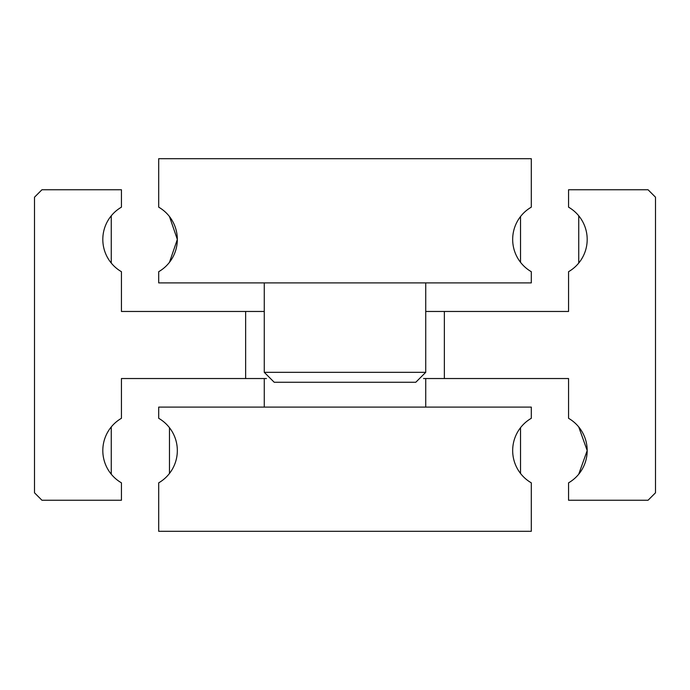 <?xml version="1.0" encoding="UTF-8"?>
<svg xmlns="http://www.w3.org/2000/svg" width="690" height="690" viewBox="0 0 690 690"><rect width="100%" height="100%" fill="white"/><g stroke="black" fill="none" stroke-linecap="round" stroke-linejoin="round"><path stroke-width="1.03" d="M444.36 378.534L568.56 378.534L568.56 418.304A37.26 37.26 0 0 1 568.56 482.836L568.56 500.25L648.048 500.25L655.5 492.798L655.5 197.202L648.048 189.75L568.56 189.75L568.56 207.164A37.26 37.26 0 0 1 568.56 271.696L568.56 311.466L444.36 311.466L444.36 378.534L423.548 378.534M578.738 426.946L587.19 450.57L578.738 474.194M245.64 311.466L121.44 311.466L121.44 271.696A37.26 37.26 0 0 1 121.44 207.164L121.44 189.75L41.952 189.75L34.5 197.202L34.5 492.798L41.952 500.25L121.44 500.25L121.44 482.836A37.26 37.26 0 0 1 121.44 418.304L121.44 378.534L245.64 378.534L245.64 311.466L264.27 311.466M111.263 474.194L111.263 426.946M111.263 263.054L111.263 215.806M578.738 215.806L578.738 263.054M425.73 311.466L444.36 311.466M266.452 378.534L245.64 378.534M158.7 418.304A37.26 37.26 0 0 1 158.7 482.836L158.7 531.3L531.3 531.3L531.3 482.836A37.26 37.26 0 0 1 531.3 418.304L531.3 407.1L158.7 407.1L158.7 418.304M169.473 473.461L169.473 427.679L169.473 473.461M520.527 473.461L520.527 427.679L520.527 473.461M158.7 207.164A37.26 37.26 0 0 1 158.7 271.696L158.7 282.9L531.3 282.9L531.3 271.696A37.26 37.26 0 0 1 531.3 207.164L531.3 158.7L158.7 158.7L158.7 207.164M169.473 216.539L177.33 239.43L169.473 262.321L177.33 239.43L169.473 216.539M520.527 216.539L520.527 262.321L520.527 216.539M264.27 378.534L264.27 407.1M425.73 282.9L425.73 372.324L264.27 372.324L264.27 282.9M425.73 372.324L415.794 382.26L274.206 382.26L264.27 372.324M382.26 382.26L345 382.26M425.73 407.1L425.73 378.534"/></g></svg>
